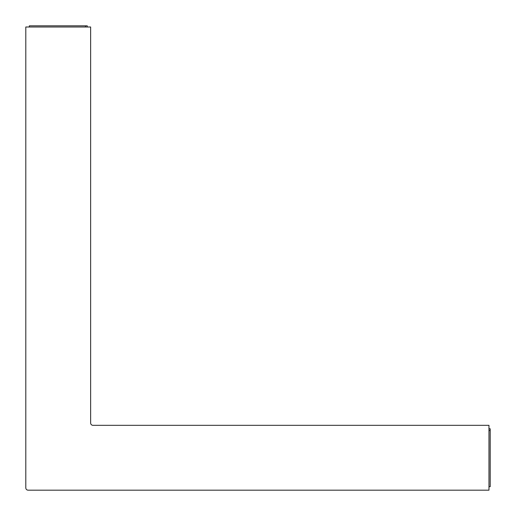 <?xml version="1.0" encoding="UTF-8"?>
<svg xmlns="http://www.w3.org/2000/svg" width="516" height="516" viewBox="0 0 516 516"><rect width="100%" height="100%" fill="white"/><g stroke="black" fill="none" stroke-linecap="round" stroke-linejoin="round"><path stroke-width="0.77" d="M488.975 428.796L490.2 428.796L490.2 486.691L488.975 486.691M29.341 26.993L29.341 25.832L87.243 25.832L87.243 26.993M490.2 430.531L488.975 430.531M85.501 26.993L85.501 25.832M488.975 490.168L488.975 425.319L92.957 425.319A2.316 2.316 0 0 1 90.642 423.004L90.642 26.993L25.8 26.993L25.8 487.852A2.316 2.316 0 0 0 28.116 490.168L488.975 490.168L28.116 490.168M92.957 425.319A2.316 2.316 0 0 1 90.642 423.004"/></g></svg>
